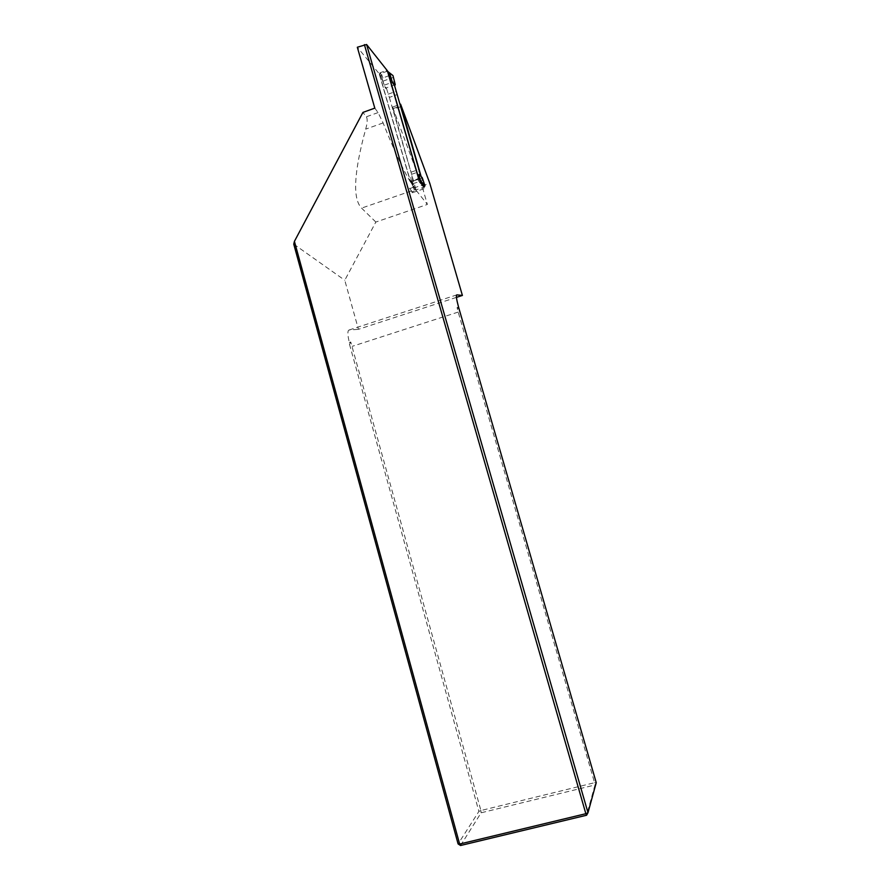 <?xml version="1.0" encoding="UTF-8"?>
<svg xmlns="http://www.w3.org/2000/svg" width="890" height="890" viewBox="0 0 890 890"><rect width="100%" height="100%" fill="white"/><g stroke="black" fill="none" stroke-linecap="round" stroke-linejoin="round"><path stroke-width="0.67" stroke-dasharray="4.45 3.34" d="M416.164 190.36L427.367 204.444L422.005 185.943L392.579 107.067L416.164 190.36L412.103 191.762L412.382 192.741L409.667 188.613L413.772 187.2L410.613 181.949L379.463 74.048L357.324 47.248M412.103 191.762L409.511 188.179L413.605 186.767M374.801 108.135L378.072 112.585L383.101 122.931C395.783 154.615 406.007 176.042 413.772 187.2M422.005 185.943L429.781 183.262M456.448 297.382L358.436 329.311L344.775 280.239L375.836 222.055L427.367 204.444M375.836 222.055L361.574 208.104C352.473 198.793 353.842 172.482 365.679 129.15C367.436 122.887 367.648 118.759 366.324 116.801L362.931 112.407M293.756 244.149L344.775 280.239M349.336 342.483L350.771 342.016L349.503 344.352L349.336 342.483C347.501 334.785 347.423 330.624 349.08 330.012L358.436 329.311M349.503 344.352L478.887 811.413L458.094 843.943M424.185 187.1L421.126 176.543M460.553 845.5L481.123 812.793L594.987 784.969L586.588 815.24M458.884 308.941L457.06 307.573L458.194 312.067L594.565 782.711L480.911 810.534L350.771 342.016M458.194 312.067L352.206 346.344M457.06 307.573L458.55 307.083M478.887 811.413L480.911 810.534L481.123 812.793L478.887 811.413M594.565 782.711L596.244 782.688L594.987 784.969L594.565 782.711M387.617 71.067L379.463 74.048M393.336 108.502L401.334 105.632M418.901 179.068L410.613 181.949M412.382 192.741L424.597 188.535M387.517 71.256L386.115 70.566L387.829 72.557L392.98 75.583M388.641 72.557L387.829 72.557M380.13 72.758L379.351 74.237L381.109 76.184L381.888 74.716L380.13 72.758L386.115 70.566M379.351 74.237L409.99 180.359L411.414 181.082L417.499 178.968L418.289 177.477M411.314 180.781L414.039 189.514L412.348 181.148L412.971 179.969L410.835 177.232L411.314 180.781L412.482 184.408L413.661 184.708L411.414 181.082M420.481 181.694L419.713 182.617L423.106 186.055M382.255 79.488L385.492 88.177L386.594 88.722L384.269 85.262L380.998 76.54L382.255 79.488L382.945 77.897L391.5 74.782M386.594 88.722L389.342 97.411L397.363 94.507M388.174 94.184L396.217 91.281M389.342 97.411L410.957 172.215L419.079 169.389M395.249 84.65L385.492 88.177L384.269 85.262M382.9 81.201L393.48 77.352M420.859 176.276L419.045 174.384M382.01 79.299L381.109 76.184M412.971 179.969L410.957 172.215M380.964 76.429L381.888 74.716M414.039 189.514L415.385 190.137L423.818 187.234M411.358 174.395L419.502 171.57M421.115 177.155L422.249 177.711L412.348 181.148L410.835 177.232M413.75 188.035L424.519 184.319M412.181 184.508L413.661 184.708M420.87 182.339L420.269 182.895M378.072 112.585L366.324 116.801M383.101 122.931L365.679 129.15M411.414 190.916L361.574 208.104M349.08 330.012L456.626 294.935M400.845 106.644L392.801 109.526M409.99 180.359L412.237 183.974M417.499 178.968L419.713 182.617M382.945 77.897L381.754 75.049M384.358 85.151L394.37 81.524M415.385 190.137L413.583 185.209M412.849 183.785L423.017 180.269M392.579 107.067L400.211 104.319M381.554 74.882L379.808 72.936M412.482 184.408L410.245 180.815"/><path stroke-width="1.33" d="M424.185 187.1L418.901 179.068L387.617 71.067L366.591 44.5L357.324 47.248L374.801 108.135L362.931 112.407L294.423 241.357L459.641 844.043L458.094 843.943L293.756 244.149L294.423 241.357M421.126 176.543L400.6 104.186L429.781 183.262L462.399 295.447L456.448 297.382M366.591 44.5L587.99 812.715L596.244 782.688L458.55 307.083C456.47 299.318 455.891 295.246 456.826 294.868L462.399 295.447M586.588 815.24L585.854 813.705L587.99 812.715L586.588 815.24L460.553 845.5L459.641 844.043L585.854 813.705L364.399 44.622M458.094 843.943L460.553 845.5M420.859 176.276L394.626 85.807L395.249 84.65L392.98 75.583L387.517 71.256L418.289 177.477L420.481 181.694M389.197 73.169L388.641 72.557M389.698 73.369L392.357 82.325L395.249 84.65M394.626 85.807L392.357 82.325M419.557 177.922L419.045 174.384L422.249 177.711L424.953 185.754L420.992 181.326L419.557 177.922L420.481 181.126M390.12 76.351L389.219 73.225M389.675 73.258L388.652 72.568M423.818 187.234L424.953 185.754M420.992 181.326L420.87 182.339M423.106 186.055L424.085 187.145"/></g></svg>
